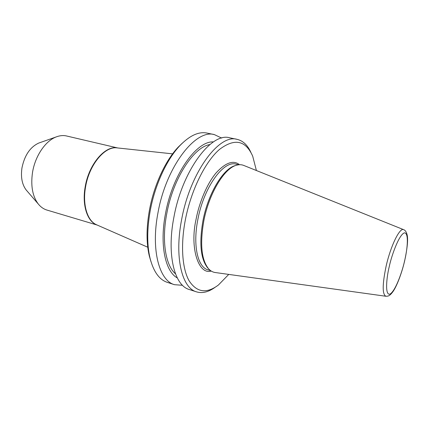 <?xml version="1.0" encoding="UTF-8"?>
<svg xmlns="http://www.w3.org/2000/svg" width="429" height="429" viewBox="0 0 429 429"><rect width="100%" height="100%" fill="white"/><g stroke="black" fill="none" stroke-linecap="round" stroke-linejoin="round"><path stroke-width="0.64" d="M211.213 271.053C198.541 275.15 189.548 247.748 196.107 219.122C199.142 202.901 206.998 183.639 216.216 172.764C225.692 162.543 233.456 159.856 239.511 164.715M236.245 165.304L234.931 165.669C222.93 168.999 207.99 193.897 202.944 220.769C199.067 243.393 200.654 259.121 207.716 267.948L208.676 268.913M403.571 229.638L243.881 165.492C241.522 164.489 238.921 164.446 236.079 165.358C223.981 168.71 208.88 193.903 203.77 221.096C199.844 243.983 201.437 259.883 208.558 268.785C210.569 270.989 212.848 272.243 215.396 272.549L385.848 296.251M256.397 170.522L252.692 156.156C245.629 140.24 234.534 138.025 219.396 149.501C205.164 161.771 191.007 190.385 185.339 219.9C180.464 245.281 182.207 268.656 189.087 280.748C196.766 292.487 206.542 293.913 218.399 285.028L228.754 274.404M250.901 152.413C247.56 145.077 242.943 140.717 237.055 139.339C219.165 133.623 190.154 172.496 181.676 219.358C174.233 256.901 181.875 288.02 196.471 291.849C202.268 293.581 208.44 292.09 214.983 287.387M237.055 139.339L229.628 137.789C211.454 132.03 182.255 170.608 173.901 217.213C166.549 254.553 174.447 285.591 189.259 289.505L196.471 291.849M209.856 144.568C193.71 147.008 173.069 178.561 166.784 213.54C161.481 240.9 165.567 265.476 175.472 273.799M177.279 277.912C165.219 271.514 159.47 244.562 165.497 213.61C172.453 174.587 196.461 140.728 213.47 141.897M221.675 138.09L214.398 134.615C195.64 128.77 166.071 166.731 157.969 212.822C150.799 249.742 159.207 280.614 174.464 284.69L182.507 285.29M214.398 134.615L206.998 133.07C198.724 131.397 189.741 135.521 180.051 145.452C166.87 159.213 154.955 184.851 150.241 210.687C146.981 228.995 146.916 244.836 150.043 258.215C153.518 271.648 159.261 279.692 167.272 282.346L174.464 284.69M182.443 143.045L178.239 147.093C165.487 160.408 153.995 185.113 149.458 210.017C146.316 227.66 146.262 242.948 149.287 255.888L150.922 261.492M117.771 147.973L66.581 135.982C63.256 135.21 59.776 135.532 56.135 136.948C45.335 140.985 35.039 156.194 32.491 172.624C30.62 185.891 32.55 196.353 38.288 204.006C40.744 207.046 43.608 209.057 46.874 210.044L97.254 225.075M39.817 142.685L38.669 143.088C30.084 147.142 24.512 155.432 21.949 167.964C20.656 177.172 22.072 184.518 26.185 189.999L26.984 190.921M238.808 164.763L236.116 164.157C223.622 160.092 203.78 187.258 197.876 219.391C192.653 245.313 197.699 267.278 207.995 269.852L210.628 270.661M389.285 266.484C391.216 256.901 398.723 234.819 404.381 232.85C409.529 232.706 406.869 252.032 404.579 260.945C402.718 269.75 396.069 290.235 390.138 294.037C384.507 296.182 386.722 276.34 389.285 266.484M404.638 260.907C401.651 273.831 396.444 286.894 392.878 291.736C389.339 296.46 387.966 296.139 385.977 296.267C382.234 294.567 382.287 284.513 386.138 266.093C390.739 245.624 399.866 227.166 403.689 229.687C405.223 230.196 406.36 231.874 407.094 234.733C408.22 239.194 407.405 247.903 404.649 260.87M172.592 153.855L117.015 147.887C104.832 146.032 89.103 164.827 85.553 187.012C82.325 204.794 87.393 220.973 96.557 224.769L96.809 224.882M97.067 224.994C87.398 221.809 81.837 205.276 85.183 186.91C88.814 164.098 105.293 145.109 117.567 147.951M147.748 247.217L96.804 224.882M207.716 267.948L208.558 268.785M149.287 255.888L150.043 258.215M26.185 189.999L38.288 204.006M38.669 143.088L56.135 136.948M178.239 147.093L180.051 145.452M234.931 165.669L236.079 165.358"/></g></svg>
